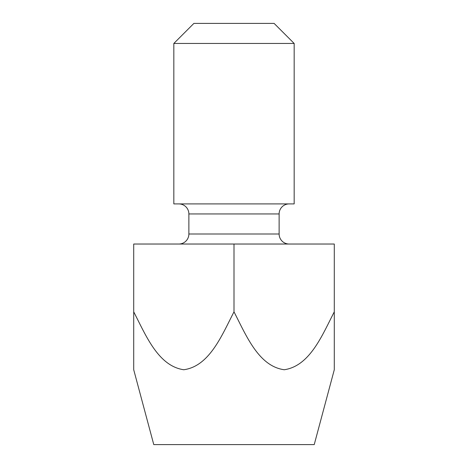 <?xml version="1.0" encoding="UTF-8"?>
<svg xmlns="http://www.w3.org/2000/svg" width="468" height="468" viewBox="0 0 468 468"><rect width="100%" height="100%" fill="white"/><g stroke="black" fill="none" stroke-linecap="round" stroke-linejoin="round"><path stroke-width="0.7" d="M178.84 203.913A10.027 10.027 0 0 1 188.873 213.94L188.873 234A10.027 10.027 0 0 1 178.84 244.027M289.16 203.913A10.027 10.027 0 0 0 279.127 213.94L279.127 234A10.027 10.027 0 0 0 289.16 244.027M294.173 43.46L173.827 43.46L173.827 203.913L294.173 203.913L294.173 43.46L274.113 23.4L193.887 23.4L173.827 43.46M334.287 369.743L334.287 244.027L133.713 244.027L133.713 311.846C145.612 334.737 157.921 365.941 183.737 369.743C209.623 366.263 222.078 334.795 234 311.846C245.922 334.795 258.377 366.263 284.263 369.743C310.079 365.941 322.388 334.737 334.287 311.846L334.287 369.743L314.227 444.6L153.773 444.6L133.713 369.743L133.713 311.846L133.713 369.743M234 311.846L234 244.027M279.127 213.94L188.873 213.94M188.873 234L279.127 234"/></g></svg>
